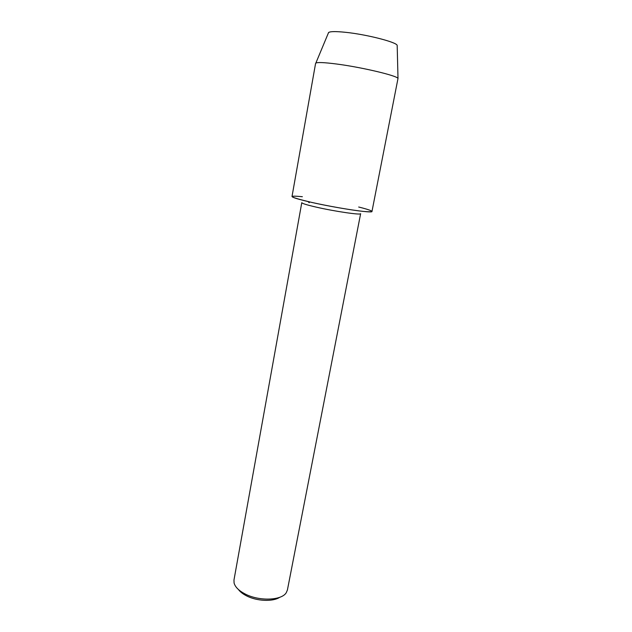 <?xml version="1.0" encoding="UTF-8"?>
<svg xmlns="http://www.w3.org/2000/svg" width="632" height="632" viewBox="0 0 632 632"><rect width="100%" height="100%" fill="white"/><g stroke="black" fill="none" stroke-linecap="round" stroke-linejoin="round"><path stroke-width="0.95" d="M328.316 33.164C328.348 31.426 334.186 31.15 345.815 32.335C366.718 34.499 396.375 42.107 397.18 45.346L397.196 46.049M301.788 202.651C301.962 203.433 306.662 204.902 315.889 207.043C334.383 211.349 361.449 215.299 360.635 213.663L287.41 589.996L286.257 592.705C281.635 600.598 258.954 601.403 244.955 593.89C238.754 590.62 235.128 586.97 234.069 582.941L233.974 580.002L301.788 202.651M302.365 196.718C286.375 195.162 289.251 197.01 310.991 202.248C327.629 206.024 351.195 210.148 363.187 211.396C374.926 212.439 374.61 211.278 362.247 207.92L358.684 207.02M238.469 589.553C240.184 591.86 242.822 593.93 246.369 595.763C256.687 601.237 272.953 601.925 279.755 597.279M315.589 63.398L315.85 63.074C317.635 62.165 324.398 62.457 336.153 63.958C361.22 67.142 397.149 75.658 398.002 78.447L371.972 211.451C373.228 213.553 336.232 208.054 310.991 202.248C298.549 199.388 292.221 197.468 292.016 196.489L315.589 63.398M315.85 63.074L328.593 32.508C330.252 31.363 335.995 31.308 345.815 32.335M309.245 202.706L307.91 201.537M397.18 45.346L398.002 78.447"/></g></svg>
